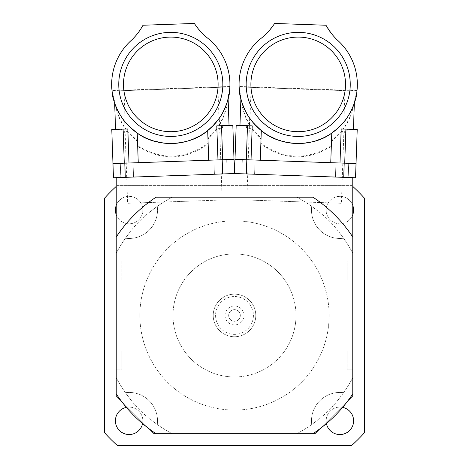 <?xml version="1.0" encoding="UTF-8"?>
<svg xmlns="http://www.w3.org/2000/svg" width="469" height="469" viewBox="0 0 469 469"><rect width="100%" height="100%" fill="white"/><g stroke="black" fill="none" stroke-linecap="round" stroke-linejoin="round"><path stroke-width="0.35" stroke-dasharray="2.35 1.76" d="M240.316 315.455A5.816 5.816 0 0 1 234.5 321.271A5.816 5.816 0 0 1 228.684 315.455A5.816 5.816 0 0 1 234.5 309.634A5.816 5.816 0 0 1 240.316 315.455M225.038 315.455A9.462 9.462 0 0 0 239.231 323.645A9.462 9.462 0 0 0 239.231 307.259A9.462 9.462 0 0 0 225.038 315.455M228.684 315.455A5.816 5.816 0 0 1 237.408 310.414A5.816 5.816 0 0 1 237.408 320.491A5.816 5.816 0 0 1 228.684 315.455M342.517 123.552L344.246 121.5L342.3 177.294L247.738 173.993L342.3 177.294L247.738 173.993L342.3 177.294L341.391 203.294L246.829 199.993L341.391 203.294M217.733 120.363L219.316 118.2L221.262 173.993L126.7 177.294L221.262 173.993L126.7 177.294L221.262 173.993L222.171 199.993L127.609 203.294L222.171 199.993M215.576 315.455A18.924 18.924 0 0 0 243.962 331.841A18.924 18.924 0 0 0 243.962 299.064A18.924 18.924 0 0 0 215.576 315.455M213.213 315.455A21.287 21.287 0 0 1 245.146 297.018A21.287 21.287 0 0 1 245.146 333.887A21.287 21.287 0 0 1 213.213 315.455A21.287 21.287 0 0 0 245.146 333.887A21.287 21.287 0 0 0 245.146 297.018A21.287 21.287 0 0 0 213.213 315.455M172.997 315.455A61.503 61.503 0 0 1 265.249 262.189A61.503 61.503 0 0 1 265.249 368.716A61.503 61.503 0 0 1 172.997 315.455A61.503 61.503 0 0 0 265.249 368.716A61.503 61.503 0 0 0 265.249 262.189A61.503 61.503 0 0 0 172.997 315.455M151.563 420.253A133.647 133.647 0 0 0 172.264 433.725A133.647 133.647 0 0 1 157.267 424.521A28.386 28.386 0 0 0 125.428 392.682L129.702 398.386C135.94 406.729 143.227 414.016 151.563 420.253L157.267 424.521A28.386 28.386 0 0 0 125.428 392.682A133.647 133.647 0 0 1 116.23 377.686L116.23 393.901A141.925 141.925 0 0 0 156.048 433.725L312.952 433.725A141.925 141.925 0 0 0 352.77 393.901L352.77 369.859L347.095 369.859L347.095 350.935L352.77 350.935L352.77 279.97L347.095 279.97L347.095 261.045L352.77 261.045L352.77 237.003A141.925 141.925 0 0 0 312.952 197.179L296.736 197.179A133.647 133.647 0 0 1 317.437 210.651L311.733 206.383A28.386 28.386 0 0 0 343.572 238.223L339.298 232.518C333.06 224.176 325.773 216.889 317.437 210.651M129.702 232.518A133.647 133.647 0 0 0 116.23 253.219A133.647 133.647 0 0 1 125.428 238.223A28.386 28.386 0 0 0 157.267 206.383L151.563 210.651C143.227 216.889 135.94 224.182 129.702 232.518L125.428 238.223A28.386 28.386 0 0 0 157.267 206.383A133.647 133.647 0 0 1 172.264 197.179L156.048 197.179A141.925 141.925 0 0 0 116.23 237.003L116.23 261.045L121.905 261.045L121.905 279.97L116.23 279.97L116.23 350.935L121.905 350.935L121.905 369.859L116.23 369.859L116.23 377.686A133.647 133.647 0 0 0 129.702 398.386A133.647 133.647 0 0 1 116.23 377.686M172.264 197.179A133.647 133.647 0 0 0 151.563 210.651A133.647 133.647 0 0 1 172.264 197.179L296.736 197.179A133.647 133.647 0 0 1 311.733 206.383A28.386 28.386 0 0 0 343.572 238.223A133.647 133.647 0 0 1 352.77 253.219A133.647 133.647 0 0 0 339.298 232.518M352.77 186.416A175.043 175.043 0 0 0 351.603 185.355L117.397 185.355A175.043 175.043 0 0 0 116.23 186.416M126.378 407.385A13.718 13.718 0 0 1 142.564 423.577M352.77 214.755A13.718 13.718 0 0 1 326.154 210.077A13.718 13.718 0 0 1 352.77 205.399M326.436 423.577A13.718 13.718 0 0 1 342.622 407.385M116.23 205.399A13.718 13.718 0 0 1 137.317 199.073A13.718 13.718 0 0 1 137.317 221.087A13.718 13.718 0 0 1 116.23 214.755M339.298 398.386A133.647 133.647 0 0 0 352.77 377.686A133.647 133.647 0 0 1 343.572 392.682A28.386 28.386 0 0 0 311.733 424.521A133.647 133.647 0 0 1 296.736 433.725A133.647 133.647 0 0 0 317.437 420.253C325.773 414.016 333.06 406.729 339.298 398.386L343.572 392.682A28.386 28.386 0 0 0 311.733 424.521L317.437 420.253A133.647 133.647 0 0 1 296.736 433.725M115.409 420.828A13.718 13.718 0 0 0 135.987 432.705A13.718 13.718 0 0 0 135.987 408.945A13.718 13.718 0 0 0 115.409 420.828M326.154 210.077A13.718 13.718 0 0 0 346.732 221.96A13.718 13.718 0 0 0 346.732 198.199A13.718 13.718 0 0 0 326.154 210.077M326.154 420.828A13.718 13.718 0 0 0 346.732 432.705A13.718 13.718 0 0 0 346.732 408.945A13.718 13.718 0 0 0 326.154 420.828M115.409 210.077A13.718 13.718 0 0 0 135.987 221.96A13.718 13.718 0 0 0 135.987 198.199A13.718 13.718 0 0 0 115.409 210.077M139.885 315.455A94.615 94.615 0 0 0 281.81 397.395A94.615 94.615 0 0 0 281.81 233.515A94.615 94.615 0 0 0 139.885 315.455A94.615 94.615 0 0 0 281.81 397.395A94.615 94.615 0 0 0 281.81 233.515A94.615 94.615 0 0 0 139.885 315.455M117.397 185.355A175.043 175.043 0 0 0 104.405 198.346L104.405 432.559A175.043 175.043 0 0 0 117.397 445.55L351.603 445.55A175.043 175.043 0 0 0 364.595 432.559L364.595 198.346A175.043 175.043 0 0 0 351.603 185.355L117.397 185.355M312.952 197.179L156.048 197.179A141.925 141.925 0 0 0 116.23 237.003A141.925 141.925 0 0 1 156.048 197.179L312.952 197.179A141.925 141.925 0 0 1 352.77 237.003A141.925 141.925 0 0 0 312.952 197.179M116.23 261.045L116.23 279.97L121.905 279.97L121.905 261.045L116.23 261.045M116.23 350.935L116.23 369.859L121.905 369.859L121.905 350.935L116.23 350.935M116.23 393.901L116.23 395.877L149.347 428.994A141.925 141.925 0 0 0 156.048 433.725A141.925 141.925 0 0 1 116.23 393.901A141.925 141.925 0 0 0 120.961 400.608L154.078 433.725L156.048 433.725M352.77 237.003L352.77 177.657L234.5 173.53L116.23 177.657L116.23 237.003M312.952 433.725L314.922 433.725L348.039 400.608A141.925 141.925 0 0 1 312.952 433.725A141.925 141.925 0 0 0 319.653 428.994L348.039 400.608A141.925 141.925 0 0 0 352.77 393.901A141.925 141.925 0 0 1 348.039 400.608L352.77 395.877L352.77 393.901M352.77 369.859L347.095 369.859L347.095 350.935L352.77 350.935L352.77 369.859M352.77 279.97L347.095 279.97L347.095 261.045L352.77 261.045L352.77 279.97M252.105 129.092L261.034 139.029L260.852 143.936C283.798 160.275 307.283 161.096 331.313 146.392L331.472 141.491L341.069 132.199L345.794 132.375L347.998 129.21L343.478 129.051C348.584 121.823 351.967 113.815 353.62 105.027L356.962 91.062L344.985 90.64L239.126 86.947L251.097 87.363L239.126 86.947L241.482 101.111C242.52 109.992 245.334 118.217 249.93 125.786L245.404 125.628L247.386 128.94L252.105 129.092L251.032 159.906L234.992 159.343L356.03 163.57L355.537 177.757L246.319 173.94L352.77 177.657M116.23 177.657L234.5 173.53L113.463 177.757L112.97 163.57L124.285 163.177L123.206 132.375L127.931 132.199L137.528 141.491L137.687 146.392C161.717 161.096 185.202 160.275 208.148 143.936L207.966 139.029L216.895 129.092L221.614 128.94L223.596 125.628L219.07 125.786C223.666 118.217 226.48 109.992 227.518 101.111L228.11 98.959M348.039 400.608A141.925 141.925 0 0 1 319.653 428.994M149.347 428.994A141.925 141.925 0 0 1 120.961 400.608M137.663 145.712L137.218 133.073C121.184 121.061 112.695 105.935 111.751 87.691C110.889 69.072 117.473 53.243 131.502 40.199L136.86 34.401L142.998 25.244L194.401 23.45L201.582 32.601L206.911 37.567C221.907 49.65 229.581 65.109 229.927 83.945C230.168 102.008 222.752 117.561 207.685 130.611L207.685 130.611C218.771 120.398 225.325 110.766 227.336 101.726C226.128 110.42 223.221 118.44 218.613 125.798L223.18 125.639L221.591 128.26L216.871 128.406L207.943 138.349L208.125 143.25C185.179 159.595 161.694 160.416 137.663 145.712L137.505 140.811L127.908 131.513L123.183 131.695L121.418 129.192L125.979 129.034C120.873 122.016 117.414 114.213 115.603 105.625C118.241 114.506 125.452 123.658 137.235 133.085L137.528 141.491M222.804 82.573A52.041 52.041 0 0 1 146.363 130.341A52.041 52.041 0 0 1 143.221 40.264A52.041 52.041 0 0 1 222.804 82.573A52.041 52.041 0 0 0 143.221 40.264A52.041 52.041 0 0 0 146.363 130.341A52.041 52.041 0 0 0 222.804 82.573A52.041 52.041 0 0 1 146.363 130.341A52.041 52.041 0 0 1 143.221 40.264A52.041 52.041 0 0 1 222.804 82.573M227.518 101.111L229.874 86.947L124.015 90.64L112.038 91.062L115.38 105.027C117.033 113.815 120.416 121.823 125.522 129.051L121.002 129.21L123.206 132.375M123.271 119.583L121.958 117.737M119.431 113.697L117.109 109.183M115.638 105.713L113.627 99.516M228.878 95.494L229.874 86.947L112.038 91.062A59.135 59.135 0 0 1 111.985 90.587L115.603 105.625M227.307 101.814L226.081 105.378M224.076 110.045L221.843 114.248M220.659 116.183L219.703 117.631M219.017 118.622L223.473 111.264M124.015 90.64L125.106 121.934L121.231 116.646L117.502 110.016L115.38 105.027M227.06 102.6L226.586 104.001M226.052 105.461L224.375 109.418M209.197 129.362L207.673 130.622L207.943 138.349M229.874 86.947A59.135 59.135 0 0 0 229.892 86.472L227.336 101.726M218.073 82.743A47.31 47.31 0 0 1 172.445 131.672A47.31 47.31 0 0 1 123.517 86.044A47.31 47.31 0 0 1 169.145 37.115A47.31 47.31 0 0 1 218.073 82.743A47.31 47.31 0 0 1 172.445 131.672A47.31 47.31 0 0 1 123.517 86.044A47.31 47.31 0 0 1 169.145 37.115A47.31 47.31 0 0 1 218.073 82.743A47.31 47.31 0 0 1 172.445 131.672A47.31 47.31 0 0 1 123.517 86.044A47.31 47.31 0 0 1 169.145 37.115A47.31 47.31 0 0 1 218.073 82.743M229.892 86.472L111.985 90.587L229.892 86.472M125.979 129.034L125.522 129.051M121.418 129.192L127.814 128.969L127.908 131.513M111.78 129.532L121.002 129.21M123.183 131.695L123.095 129.133M124.285 163.177L208.717 160.228L208.148 143.936M127.931 132.199L129.004 163.013L138.267 162.69L129.004 163.013M137.505 140.811L137.235 133.085M138.255 162.69L173.489 161.459L138.255 162.69L137.687 146.392M208.125 143.25L208.476 160.234L217.968 159.906L216.895 129.092M207.966 139.029L208.705 160.228L173.489 161.459L234.008 159.343L222.693 159.741L221.614 128.94M221.591 128.26L221.503 125.698L223.18 125.639M216.871 128.406L216.778 125.862L221.503 125.698M222.693 159.741L234.008 159.343M223.596 125.628L232.817 125.305M219.07 125.786L218.613 125.798M217.968 159.906L208.717 160.228M127.75 124.942L127.316 124.473M137.681 133.384L144.681 137.446M151.428 140.266L165.569 143.297M186.797 141.321L192.712 139.316M199.601 136.033L206.77 131.326M213.723 125.065L214.597 124.121M219.316 118.2L217.041 121.242M207.257 130.951L199.765 135.946M199.366 136.168L192.267 139.492M187.067 141.239L179.504 142.881M159.759 142.482L152.355 140.577M145.114 137.657L138.203 133.729M226.674 159.601L213.911 160.046L226.674 159.601L213.911 160.046L226.674 159.601L227.172 173.782L214.409 174.228L227.172 173.782L214.409 174.228L227.172 173.782L226.674 159.601M133.061 162.872L120.299 163.318L133.061 162.872L120.299 163.318L133.061 162.872L133.559 177.053L120.791 177.499L133.559 177.053L120.791 177.499L133.559 177.053L133.061 162.872M261.057 138.349L261.327 130.622C246.155 117.514 238.744 101.832 239.073 83.564C239.512 64.933 247.186 49.597 262.089 37.567L267.84 32.156L274.6 23.45L326.002 25.244L332.527 34.876L337.498 40.199C351.615 53.296 358.187 69.254 357.226 88.066C356.2 106.105 347.722 121.108 331.782 133.073L331.337 145.712C307.306 160.416 283.821 159.595 260.875 143.25L261.057 138.349L252.129 128.406L247.409 128.26L245.82 125.639L250.387 125.798C245.779 118.44 242.872 110.42 241.664 101.726C243.675 110.766 250.229 120.398 261.327 130.622L261.034 139.029M350.214 86.208A52.041 52.041 0 0 1 270.625 128.524A52.041 52.041 0 0 1 273.773 38.446A52.041 52.041 0 0 1 350.214 86.208A52.041 52.041 0 0 0 273.773 38.446A52.041 52.041 0 0 0 270.625 128.524A52.041 52.041 0 0 0 350.214 86.208A52.041 52.041 0 0 1 270.625 128.524A52.041 52.041 0 0 1 273.773 38.446A52.041 52.041 0 0 1 350.214 86.208M248.341 116.183L247.157 114.248M244.924 110.045L242.919 105.378M241.693 101.814L240.122 95.494M355.373 99.516L356.962 91.062L239.126 86.947A59.135 59.135 0 0 1 239.108 86.472L241.664 101.726M353.362 105.713L351.891 109.183M349.569 113.697L347.042 117.737M345.729 119.583L344.674 120.967M343.918 121.905L348.877 114.87M251.097 87.363L250.006 118.657L246.506 113.111L243.253 106.234L241.482 101.111M353.057 106.481L352.489 107.841M351.856 109.265L349.909 113.093M333.371 131.936L331.765 133.085C343.548 123.658 350.759 114.506 353.397 105.625C351.586 114.213 348.127 122.016 343.021 129.034L347.582 129.192L345.817 131.695L341.092 131.513L331.495 140.811L331.337 145.712M353.62 105.027L354.359 102.922M356.962 91.062A59.135 59.135 0 0 0 357.015 90.587L353.397 105.625M345.483 86.044A47.31 47.31 0 0 1 296.555 131.672A47.31 47.31 0 0 1 250.927 82.743A47.31 47.31 0 0 1 299.855 37.115A47.31 47.31 0 0 1 345.483 86.044A47.31 47.31 0 0 1 296.555 131.672A47.31 47.31 0 0 1 250.927 82.743A47.31 47.31 0 0 1 299.855 37.115A47.31 47.31 0 0 1 345.483 86.044A47.31 47.31 0 0 1 296.555 131.672A47.31 47.31 0 0 1 250.927 82.743A47.31 47.31 0 0 1 299.855 37.115A47.31 47.31 0 0 1 345.483 86.044M357.015 90.587L239.108 86.472L357.015 90.587M250.387 125.798L249.93 125.786M245.82 125.639L252.222 125.862L252.129 128.406M236.183 125.305L245.404 125.628M247.409 128.26L247.497 125.698M246.307 159.741L247.386 128.94M331.472 141.491L330.733 162.69L251.032 159.906M260.875 143.25L261.315 130.611M260.283 160.228L260.852 143.936M234.992 159.343L356.03 163.57L330.733 162.69L331.313 146.392M330.733 162.69L331.495 140.811M345.817 131.695L345.905 129.133L347.582 129.192M341.092 131.513L341.186 128.969L345.905 129.133M339.996 163.013L341.069 132.199M344.715 163.177L345.794 132.375M347.998 129.21L357.22 129.532M343.478 129.051L343.021 129.034M252.433 121.84L252.035 121.342M261.749 130.957L268.45 135.494M274.986 138.777L288.881 142.787M310.191 142.295L316.235 140.712M323.334 137.921L330.821 133.718M338.19 127.961L339.128 127.081M344.246 121.5L342.434 123.646M331.331 133.378L323.504 137.839M323.094 138.033L315.778 140.858M310.472 142.236L302.816 143.35M283.141 141.574L275.889 139.152M268.872 135.74L262.247 131.338M348.702 163.318L335.939 162.872L348.702 163.318L335.939 162.872L348.702 163.318L348.209 177.499L335.441 177.053L348.209 177.499L335.441 177.053L348.209 177.499L348.702 163.318M255.089 160.046L242.326 159.601L255.089 160.046L242.326 159.601L255.089 160.046L254.591 174.228L241.828 173.782L254.591 174.228L241.828 173.782L254.591 174.228L255.089 160.046M246.319 173.94L234.5 173.53L246.319 173.94L246.817 159.759M157.267 424.521A28.386 28.386 0 0 0 125.428 392.682M125.428 238.223A28.386 28.386 0 0 0 157.267 206.383M343.572 392.682A28.386 28.386 0 0 0 311.733 424.521M222.183 159.759L222.681 173.94M124.789 163.159L125.287 177.341M344.211 163.159L343.713 177.341M249.684 118.2L246.829 199.993M124.754 121.5L127.609 203.294M217.903 87.363L218.994 118.657M137.822 143.215L137.845 143.895M207.796 140.77L207.82 141.45M213.911 160.046L214.409 174.228L213.911 160.046M120.299 163.318L120.791 177.499L120.299 163.318M344.985 90.64L343.894 121.934M261.204 140.77L261.18 141.45M331.178 143.215L331.155 143.895M335.939 162.872L335.441 177.053L335.939 162.872M242.326 159.601L241.828 173.782L242.326 159.601"/><path stroke-width="0.7" d="M116.23 186.416A175.043 175.043 0 0 0 104.405 198.346L104.405 432.559A175.043 175.043 0 0 0 117.397 445.55L351.603 445.55A175.043 175.043 0 0 0 364.595 432.559L364.595 198.346A175.043 175.043 0 0 0 352.77 186.416M142.564 423.577A13.718 13.718 0 0 1 115.409 420.828A13.718 13.718 0 0 1 126.378 407.385M352.77 205.399A13.718 13.718 0 0 1 352.77 214.755M342.622 407.385A13.718 13.718 0 0 1 340.799 434.517A13.718 13.718 0 0 1 326.436 423.577M116.23 214.755A13.718 13.718 0 0 1 116.23 205.399M120.961 400.608L116.23 395.877L116.23 177.657M319.653 428.994L314.922 433.725L154.078 433.725L149.347 428.994M352.77 177.657L352.77 395.877L348.039 400.608M112.97 163.57L234.008 159.343L234.5 173.53L355.537 177.757L356.03 163.57L234.992 159.343L234.5 173.53L113.463 177.757L111.78 129.532L127.814 128.969L129.004 163.013M116.23 237.003A141.925 141.925 0 0 1 156.048 197.179L312.952 197.179A141.925 141.925 0 0 1 352.77 237.003M352.77 393.901A141.925 141.925 0 0 1 312.952 433.725M156.048 433.725A141.925 141.925 0 0 1 116.23 393.901M194.401 23.45L142.998 25.244A60.97 60.97 0 0 1 131.502 40.199A59.135 59.135 0 0 0 129.139 126.36A59.135 59.135 0 0 0 215.283 123.353A59.135 59.135 0 0 0 206.911 37.567A60.97 60.97 0 0 1 194.401 23.45M112.038 91.062C112.578 103.221 121.659 118.499 125.088 121.911C122.737 119.935 112.331 103.373 112.038 91.062L113.627 99.516M208.717 160.228L207.685 130.611C189.634 146.562 156.335 147.723 137.218 133.073L129.198 126.425L124.531 121.225M124.326 120.967L123.271 119.583M121.958 117.737L119.431 113.697M117.109 109.183L115.638 105.713M228.878 95.494L227.307 101.814M226.081 105.378L224.076 110.045M221.843 114.248L220.659 116.183M219.703 117.631L219.017 118.622M229.874 86.947C230.185 99.117 222.189 114.987 219.011 118.634C221.216 116.494 230.437 99.246 229.874 86.947M229.036 125.434L228.11 98.959L227.06 102.6M226.586 104.001L226.052 105.461M224.375 109.418L223.473 111.264M218.994 118.657L212.674 126.143L209.197 129.362M222.804 82.573A52.041 52.041 0 0 0 143.221 40.264A52.041 52.041 0 0 0 146.363 130.341A52.041 52.041 0 0 0 222.804 82.573M124.285 163.177L123.095 129.133M251.032 159.906L252.222 125.862L236.183 125.305L234.5 173.53L232.817 125.305L216.778 125.862L217.968 159.906M222.693 159.741L221.503 125.698M172.445 131.672A47.31 47.31 0 0 0 210.915 59.323A47.31 47.31 0 0 0 129.028 62.184A47.31 47.31 0 0 0 172.445 131.672M127.316 124.473L132.41 129.374L137.681 133.384M144.681 137.446L151.428 140.266M165.569 143.297L172.117 143.514L178.818 142.981L186.797 141.321M192.712 139.316L199.601 136.033M206.77 131.326L213.723 125.065M214.597 124.121L217.733 120.363M217.041 121.242L212.228 126.589L207.257 130.951M199.765 135.946L199.366 136.168M192.267 139.492L187.067 141.239M179.504 142.881L173.6 143.461L166.882 143.397L159.759 142.482M152.355 140.577L145.114 137.657M138.203 133.729L130.552 127.726L127.75 124.942M138.255 162.69L137.218 133.073M326.002 25.244L274.6 23.45A60.97 60.97 0 0 1 262.089 37.567A59.135 59.135 0 0 0 253.717 123.353A59.135 59.135 0 0 0 339.861 126.36A59.135 59.135 0 0 0 337.498 40.199A60.97 60.97 0 0 1 326.002 25.244M239.126 86.947C238.815 99.117 246.811 114.987 249.989 118.634C247.784 116.494 238.563 99.246 239.126 86.947L240.122 95.494M330.745 162.69L331.782 133.073C312.665 147.723 279.366 146.562 261.315 130.611L253.776 123.423L249.485 117.907M249.297 117.631L248.341 116.183M247.157 114.248L244.924 110.045M242.919 105.378L241.693 101.814M355.373 99.516L353.362 105.713M351.891 109.183L349.569 113.697M347.042 117.737L345.729 119.583M344.674 120.967L343.918 121.905M356.962 91.062C356.422 103.221 347.341 118.499 343.912 121.911C346.263 119.935 356.669 103.373 356.962 91.062M353.438 129.397L354.359 102.922L353.057 106.481M352.489 107.841L351.856 109.265M349.909 113.093L348.877 114.87M343.894 121.934L337.064 128.963L333.371 131.936M350.214 86.208A52.041 52.041 0 0 0 273.773 38.446A52.041 52.041 0 0 0 270.625 128.524A52.041 52.041 0 0 0 350.214 86.208M246.307 159.741L247.497 125.698M356.03 163.57L357.22 129.532L341.186 128.969L339.996 163.013M344.715 163.177L345.905 129.133M296.555 131.672A47.31 47.31 0 0 0 339.972 62.184A47.31 47.31 0 0 0 258.085 59.323A47.31 47.31 0 0 0 296.555 131.672M252.035 121.342L256.772 126.589L261.749 130.957M268.45 135.494L274.986 138.777M288.881 142.787L295.4 143.461L302.118 143.397L310.191 142.295M316.235 140.712L323.334 137.921M330.821 133.718L338.19 127.961M339.128 127.081L342.517 123.552M342.434 123.646L336.59 129.374L331.331 133.378M323.504 137.839L323.094 138.033M315.778 140.858L310.472 142.236M302.816 143.35L296.883 143.514L290.182 142.981L283.141 141.574M275.889 139.152L268.872 135.74M262.247 131.338L255.036 124.813L252.433 121.84M260.283 160.228L261.315 130.611M222.183 159.759L222.681 173.94M124.789 163.159L125.287 177.341M344.211 163.159L343.713 177.341M246.817 159.759L246.319 173.94M115.562 129.397L114.641 102.922M239.964 125.434L240.89 98.959"/></g></svg>
